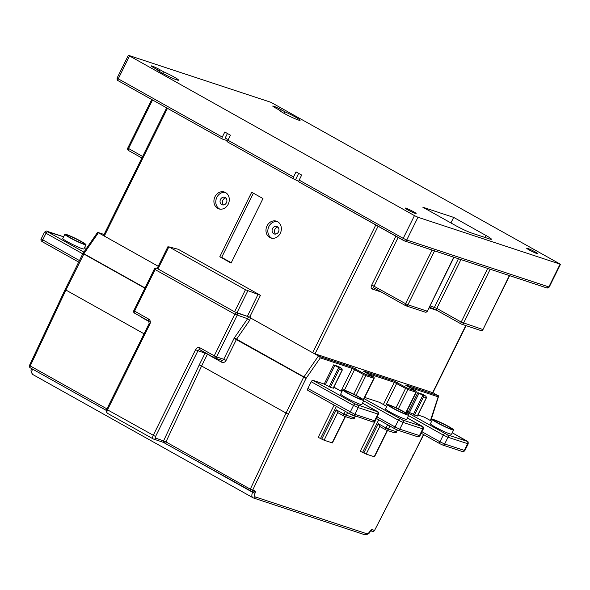 <?xml version="1.0" encoding="UTF-8"?>
<svg xmlns="http://www.w3.org/2000/svg" width="590" height="590" viewBox="0 0 590 590"><rect width="100%" height="100%" fill="white"/><g stroke="black" fill="none" stroke-linecap="round" stroke-linejoin="round"><path stroke-width="0.89" d="M438.407 423.2A9.433 0.804 26.3 0 0 446.925 427.418A9.433 0.804 26.3 0 0 451.534 428.923A9.433 0.804 26.3 0 0 447.751 426.282A9.433 0.804 26.3 0 0 439.233 422.064A9.433 0.804 26.3 0 0 434.624 420.559A9.433 0.804 26.3 0 0 438.407 423.2M359.17 397.033A11.785 1.003 -153.7 0 1 363.89 400.322A11.785 1.003 -153.7 0 1 358.13 398.449A11.785 1.003 -153.7 0 1 347.481 393.169A11.785 1.003 -153.7 0 1 342.753 389.879A11.785 1.003 -153.7 0 1 348.52 391.753A11.785 1.003 -153.7 0 1 359.17 397.033M357.997 396.642A9.433 0.804 26.3 0 0 349.479 392.424A9.433 0.804 26.3 0 0 344.87 390.919A9.433 0.804 26.3 0 0 348.646 393.56A9.433 0.804 26.3 0 0 357.171 397.778A9.433 0.804 26.3 0 0 361.781 399.283A9.433 0.804 26.3 0 0 357.997 396.642M404.047 411.85A11.785 1.003 -153.7 0 1 408.767 415.146A11.785 1.003 -153.7 0 1 403.007 413.273A11.785 1.003 -153.7 0 1 392.357 407.992A11.785 1.003 -153.7 0 1 387.63 404.696A11.785 1.003 -153.7 0 1 393.397 406.569A11.785 1.003 -153.7 0 1 404.047 411.85M402.874 411.466A9.433 0.804 26.3 0 0 394.356 407.24A9.433 0.804 26.3 0 0 389.747 405.743A9.433 0.804 26.3 0 0 393.53 408.376A9.433 0.804 26.3 0 0 402.048 412.602A9.433 0.804 26.3 0 0 406.658 414.099A9.433 0.804 26.3 0 0 402.874 411.466M448.924 426.673A11.785 1.003 -153.7 0 1 453.644 429.963A11.785 1.003 -153.7 0 1 447.884 428.089A11.785 1.003 -153.7 0 1 437.234 422.809A11.785 1.003 -153.7 0 1 432.507 419.52A11.785 1.003 -153.7 0 1 438.274 421.393A11.785 1.003 -153.7 0 1 448.924 426.673M363.89 400.322L361.81 404.534A11.785 1.003 -153.7 0 1 356.05 402.66A11.785 1.003 -153.7 0 1 345.401 397.38A11.785 1.003 -153.7 0 1 340.673 394.091L342.753 389.879M417.344 415.935L406.783 411.333M424.24 417.101A1.888 0.974 -60.8 0 1 424.328 417.145L431.659 421.245L424.24 417.101L417.949 415.021M453.644 429.963L451.564 434.174A11.785 1.003 -153.7 0 1 445.804 432.3A11.785 1.003 -153.7 0 1 435.154 427.02A11.785 1.003 -153.7 0 1 430.427 423.731L432.507 419.52M379.363 402.284A1.888 0.974 -60.8 0 1 379.451 402.321L386.782 406.422L379.363 402.284L364.709 397.439M408.767 415.146L406.687 419.357A11.785 1.003 -153.7 0 1 400.927 417.484A11.785 1.003 -153.7 0 1 390.278 412.204A11.785 1.003 -153.7 0 1 385.55 408.907L387.63 404.696M333.195 388.146L330.356 387.298L324.205 384.068L312.98 380.358L355.305 404.054L377.283 411.636L362.496 403.147M334.486 387.46A1.888 0.974 -60.8 0 1 334.574 387.505L341.905 391.605L333.8 387.239M338.365 366.405L341.713 368.381L337.967 367.15L333.697 364.863L338.336 366.479M350.136 414.069L307.987 390.469A1.888 0.974 -60.8 0 1 307.899 390.433A1.888 0.974 -60.8 0 1 307.884 388.478L311.218 381.737A1.888 0.974 -60.8 0 1 312.98 380.358M413.325 414.534L422.58 395.816L422.116 394.931L417.838 392.645L422.477 394.268M422.116 394.931L425.855 396.17L422.514 394.194M425.855 396.17L426.319 397.048M417.307 416.009L426.319 397.778L423.509 396.849L422.58 395.816M341.713 368.381L342.178 369.266M333.158 388.22L342.171 369.989L339.368 369.067L337.967 367.15M254.792 490.873A1.888 1.608 108.3 0 1 252.786 491.876L250.684 491.182A1.888 1.608 108.3 0 1 250.44 491.079A1.888 0.974 -60.8 0 1 250.352 491.035A1.888 1.888 0 0 0 250.684 491.182A1.888 1.608 108.3 0 0 252.682 490.179L288.318 414.313L201.596 366.014L165.945 441.917L163.26 442.264L163.6 440.819L165.945 441.917L250.308 489.147L254.792 490.873A2.449 1.261 -60.8 0 1 255.013 493.27A3.769 1.94 119.2 0 0 255.359 496.942L366.619 533.685A3.769 1.94 119.2 0 0 369.996 531.236A2.449 1.261 -60.8 0 1 372.194 529.65L374.296 530.344A1.888 1.608 108.3 0 1 372.297 531.347A1.888 1.888 0 0 0 374.562 530.417L423.745 434.675M214.177 357.71L200.172 349.87A1.888 0.974 -60.8 0 1 200.084 349.826A1.888 0.974 -60.8 0 1 200.069 347.871A3.769 3.216 -71.7 0 0 195.585 349.663L153.201 435.42A3.393 1.748 119.2 0 0 153.208 438.93L163.452 442.382L250.352 491.035A1.888 0.974 -60.8 0 1 250.308 489.147L285.958 413.243L303.695 377.091A0.944 0.487 -60.8 0 1 303.835 376.855L236.575 339.206A0.944 0.487 119.2 0 0 236.443 339.434L226.088 360.372A3.769 3.216 108.3 0 1 221.604 362.164L207.429 354.221L201.596 366.014L199.236 364.952L163.6 440.819M387.497 430.486L374.488 456.815L366.169 454.108L360.276 451.247L376.457 418.509M345.43 416.592L332.413 442.92L324.094 440.221L318.202 437.352L334.132 405.116M106.945 408.885L30.238 365.94A1.888 0.974 119.2 0 0 30.289 367.828A1.888 0.974 119.2 0 0 30.378 367.872L106.362 410.411L30.289 367.828A1.888 1.888 0 0 1 29.5 365.38L30.238 365.94L65.888 290.037L144.056 333.8M64.856 234.289L62.769 238.5A11.785 1.003 26.3 0 0 67.496 241.797A11.785 1.003 26.3 0 0 78.145 247.077A11.785 1.003 26.3 0 0 83.905 248.951L85.985 244.739A11.785 1.003 26.3 0 0 81.265 241.443A11.785 1.003 26.3 0 0 70.616 236.162A11.785 1.003 26.3 0 0 64.856 234.289A11.785 1.003 26.3 0 0 69.576 237.586A11.785 1.003 26.3 0 0 80.225 242.866A11.785 1.003 26.3 0 0 85.985 244.739M80.093 241.059A9.433 0.804 -153.7 0 1 83.876 243.692A9.433 0.804 -153.7 0 1 79.267 242.195A9.433 0.804 -153.7 0 1 70.748 237.969A9.433 0.804 -153.7 0 1 66.965 235.336A9.433 0.804 -153.7 0 1 71.574 236.833A9.433 0.804 -153.7 0 1 80.093 241.059M374.562 530.417L413.133 455.532L412.639 455.082M83.043 253.317A1.888 1.888 0 0 0 82.917 253.53L83.832 253.995A0.944 0.487 119.2 0 1 83.972 253.766L65.888 290.037L65.431 289.528M207.525 354A1.888 0.974 -60.8 0 1 207.429 354.221L205.084 353.122A1.888 1.608 108.3 0 1 205.313 352.754M199.236 364.952L205.084 353.122L197.93 350.762L155.546 436.519A1.512 0.774 119.2 0 0 155.627 438.112L166.011 441.785M97.394 233.094L97.807 232.416L158.245 266.282M168.873 246.841L178.202 249.275L260.448 295.325L245.469 289.727L168.873 246.841L157.965 268.915L156.638 268.096A1.888 1.608 108.3 0 1 156.881 268.199A1.888 0.974 119.2 0 0 155.111 269.578L234.813 314.197L214.244 355.814L200.069 347.871M250.44 317.995L249.673 320.304L247.601 318.748L248.132 317.745L250.713 318.047L312.663 352.739L375.808 224.967M214.974 196.736A8.865 7.559 -71.7 0 0 218.824 208.867A8.865 7.559 -71.7 0 0 228.234 204.162A8.865 7.559 -71.7 0 0 224.384 192.03A8.865 7.559 -71.7 0 0 214.974 196.736M231.088 263.074L262.978 198.55L251.694 192.237L219.805 256.761L231.088 263.074M267.034 225.881A8.865 7.559 -71.7 0 0 270.884 238.006A8.865 7.559 -71.7 0 0 280.294 233.301A8.865 7.559 -71.7 0 0 276.437 221.176A8.865 7.559 -71.7 0 0 267.034 225.881M277.352 221.552A8.865 7.559 -71.7 0 0 268.9 226.494A8.865 7.559 -71.7 0 0 271.843 238.249M272.565 228.551A3.96 3.378 -71.7 0 0 274.291 233.972A3.96 3.378 -71.7 0 0 278.495 231.87A3.96 3.378 -71.7 0 0 276.776 226.449A3.96 3.378 -71.7 0 0 272.565 228.551M225.299 192.414A8.865 7.559 -71.7 0 0 216.847 197.355A8.865 7.559 -71.7 0 0 219.782 209.103M220.513 199.405A3.96 3.378 -71.7 0 0 222.238 204.826A3.96 3.378 -71.7 0 0 226.442 202.724A3.96 3.378 -71.7 0 0 224.716 197.303A3.96 3.378 -71.7 0 0 220.513 199.405M253.398 193.188L221.67 257.373L231.251 262.742M219.805 256.761L221.67 257.373M225.8 197.952A3.96 3.378 -71.7 0 0 222.85 200.18A3.96 3.378 -71.7 0 0 223.492 204.951M277.853 227.091A3.96 3.378 -71.7 0 0 274.903 229.326A3.96 3.378 -71.7 0 0 275.545 234.097M157.965 268.915L234.562 311.8L247.195 316.292L250.19 316.07L260.448 295.325M430.42 420.552L438.51 395.787L405.824 384.99L415.662 390.927L407.624 388.272L394.046 381.103L363.75 371.095L373.588 377.032L365.549 374.377L351.972 367.209L319.286 356.412L312.663 352.739L315.008 353.838L378.072 226.236M288.318 414.313L306.085 378.36L303.739 377.268L303.835 376.855M430.656 420.685L430.899 419.579A1.888 0.605 17.5 0 0 431.29 419.357L438.599 396.185L432.949 392.638M466.056 325.651L432.905 392.719L315.008 353.838M167.457 108.317L104.305 236.081L103.552 235.558L166.66 107.874M248.132 317.745A1.888 1.608 -71.7 0 0 247.335 316.373L236.583 312.825A1.888 1.608 108.3 0 1 237.158 315.296L216.589 356.913L214.244 355.814A1.888 0.974 -60.8 0 0 214.258 357.769L199.929 349.759A1.888 1.608 -71.7 0 0 197.93 350.762L195.585 349.663M236.251 312.641L236.583 312.825A1.888 0.974 119.2 0 0 234.813 314.197L247.601 318.748L234.503 337.642A2.832 1.46 119.2 0 0 234.09 338.336L223.743 359.273L226.088 360.372M148.658 321.026L134.645 313.179A1.888 0.974 -60.8 0 1 134.557 313.143A1.888 0.974 -60.8 0 1 134.542 311.188L155.111 269.578L154.351 269.047L133.79 310.665L148.724 319.124A3.769 3.216 -71.7 0 1 149.875 324.072L107.498 409.829L155.546 436.519M216.589 356.913A1.888 1.608 108.3 0 1 214.59 357.909L214.59 357.909A1.888 1.608 108.3 0 1 214.347 357.806A1.888 0.974 -60.8 0 1 214.258 357.769A1.888 1.888 0 0 0 214.59 357.909L221.744 360.276A1.888 1.608 108.3 0 0 223.743 359.273L216.589 356.913M319.286 356.412L320.281 357.887L306.085 378.36L304.012 376.804L318.453 355.977M343.859 416.009L337.657 412.543L343.941 416.061A1.888 1.888 0 0 0 344.272 416.208L344.272 416.208A1.888 1.608 -71.7 0 1 344.029 416.105A1.888 0.974 -60.8 0 1 343.941 416.061A1.888 0.974 -60.8 0 1 343.926 414.106L346.271 415.205L347.547 412.631M352.068 418.76A1.888 1.608 -71.7 0 0 354.31 417.86L355.431 416.208M385.934 429.904L379.724 426.437L386.015 429.955A1.888 1.888 0 0 0 386.339 430.103L386.339 430.103A1.888 1.608 -71.7 0 1 386.103 429.999A1.888 0.974 -60.8 0 1 386.015 429.955A1.888 0.974 -60.8 0 1 386 428.001L388.345 429.1L389.865 426.017M394.142 432.654A1.888 1.608 -71.7 0 0 396.384 431.755L397.505 430.095M366.169 454.108L379.82 426.489L378.308 423.701L386 428.001L387.608 424.748M396.664 431.799A1.888 1.888 0 0 1 394.378 432.758L386.339 430.103A1.888 1.608 -71.7 0 0 388.345 429.1L396.384 431.755L397.254 429.992M324.094 440.221L337.745 412.594L336.234 409.807L343.926 414.106L345.283 411.363M354.59 417.912A1.888 1.888 0 0 1 352.311 418.863L344.272 416.208A1.888 1.608 -71.7 0 0 346.271 415.205L354.31 417.86L355.173 416.12M97.734 232.379L104.083 234.488L97.734 232.379M97.483 232.482L83.057 253.294L83.942 253.597L98.383 232.77M226.678 140.479L222.393 139.063A1.888 0.974 -60.8 0 1 222.305 139.026A1.888 0.974 -60.8 0 1 222.29 137.072L224.79 132.02L230.432 135.176L227.932 140.228A1.888 0.974 -60.8 0 0 227.947 142.183A1.888 0.974 -60.8 0 0 228.035 142.227L293.466 178.859M227.43 133.495L225.188 138.031L227.305 139.21L226.471 140.899L227.622 141.541M403.14 240.263L299.278 182.111A1.888 0.974 -60.8 0 1 299.189 182.067A1.888 0.974 -60.8 0 1 299.174 180.112L301.667 175.06L296.025 171.904L293.532 176.956A1.888 0.974 -60.8 0 0 293.54 178.91A1.888 0.974 -60.8 0 0 293.628 178.947L298.857 181.425M407.579 209.789A6.129 0.524 26.3 0 0 413.118 212.533A6.129 0.524 26.3 0 0 416.112 213.506A6.129 0.524 26.3 0 0 413.656 211.795A6.129 0.524 26.3 0 0 408.118 209.044A6.129 0.524 26.3 0 0 405.124 208.071A6.129 0.524 26.3 0 0 407.579 209.789M270.891 102.291L560.5 264.268L417.971 217.268L414.453 215.616L128.362 55.29L270.891 102.291M529.127 249.924A6.129 0.524 26.3 0 0 534.658 252.668A6.129 0.524 26.3 0 0 537.66 253.641A6.129 0.524 26.3 0 0 535.204 251.93A6.129 0.524 26.3 0 0 529.665 249.187A6.129 0.524 26.3 0 0 526.663 248.213A6.129 0.524 26.3 0 0 529.127 249.924M153.658 67.621L157.412 69.723A11.785 1.003 26.3 0 0 167.56 75.859A11.785 1.003 26.3 0 0 178.549 80.166A11.785 1.003 26.3 0 0 163.489 71.737L159.735 69.635A6.129 0.524 26.3 0 0 154.197 66.884A6.129 0.524 26.3 0 0 151.202 65.91A6.129 0.524 26.3 0 0 153.658 67.621M275.198 107.764L278.959 109.865A11.785 1.003 26.3 0 0 289.1 115.994A11.785 1.003 26.3 0 0 300.096 120.308A11.785 1.003 26.3 0 0 285.036 111.871L281.275 109.77A6.129 0.524 26.3 0 0 275.744 107.026A6.129 0.524 26.3 0 0 272.742 106.053A6.129 0.524 26.3 0 0 275.198 107.764M422.816 207.208L455.259 225.373A13.201 1.121 26.3 0 0 471.675 233.057L489.442 238.928A13.201 1.121 26.3 0 0 491.404 239.245A13.201 1.121 26.3 0 0 486.108 235.558L453.666 217.393L422.816 207.208M295.597 179.596L298.665 173.379M163.489 71.737L162.7 73.33M285.036 111.871L284.247 113.464M453.666 217.393L450.922 222.939M429.999 305.827L436.799 308.4L461.203 322.059A1.888 0.974 119.2 0 0 461.218 324.013A1.888 0.974 119.2 0 0 461.306 324.058A1.888 1.608 108.3 0 0 461.55 324.161L480.71 330.489A1.888 1.888 0 0 0 482.996 329.537L509.627 275.655M152.537 99.968L128.517 148.577A1.888 0.974 119.2 0 0 128.532 150.531A1.888 1.888 0 0 1 127.765 148.053L142.633 156.483M395.875 236.207L371.774 284.977L405.573 303.688A1.888 0.974 119.2 0 0 405.588 305.642A1.888 0.974 119.2 0 0 405.677 305.686A1.888 1.608 108.3 0 0 405.92 305.79L425.088 312.117A1.888 1.608 108.3 0 1 424.844 312.014M432.087 250.049L405.573 303.688L407.919 304.787A1.888 1.608 108.3 0 1 405.92 305.79A1.888 1.888 0 0 1 405.588 305.642L374.126 288.031A1.888 0.974 119.2 0 0 374.215 288.075L405.507 305.591M434.572 250.868L407.919 304.787L427.086 311.122A1.888 1.608 108.3 0 1 425.088 312.117A1.888 1.888 0 0 0 427.367 311.166L453.998 257.284M453.74 257.196L427.367 311.166M487.716 268.421L461.203 322.059L482.716 329.486A1.888 1.608 108.3 0 1 480.71 330.489M509.362 275.567L482.996 329.537M311.218 381.737L353.535 405.433L358.226 407.631L378.419 414.202L375.093 420.943C374.001 422.02 373.153 422.322 372.526 421.85L350.217 414.121A1.888 0.974 -60.8 0 0 350.305 414.165L352.65 415.264A1.888 1.608 -71.7 0 0 354.892 414.364L307.884 388.478M307.899 390.433L350.217 414.121A1.888 0.974 -60.8 0 1 350.202 412.167L353.535 405.433A1.888 0.974 119.2 0 1 355.305 404.054M439.889 443.709L421.208 433.252L439.97 443.761A1.888 0.974 -60.8 0 1 439.956 441.807L421.961 431.733M468.172 443.842L464.846 450.583C463.762 451.66 462.907 451.962 462.28 451.49L442.648 445.007A1.888 1.608 -71.7 0 1 442.404 444.904L440.059 443.805A1.888 0.974 -60.8 0 1 439.97 443.761L442.648 445.007A1.888 1.608 -71.7 0 0 444.654 444.005L439.956 441.807L443.289 435.073L447.98 437.271L468.172 443.842C468.298 440.42 467.523 441.954 466.653 440.833A1.888 0.974 -60.8 0 1 466.734 440.892M395.012 428.886L376.332 418.428L395.094 428.945A1.888 0.974 -60.8 0 1 395.079 426.99L377.084 416.909M423.296 429.026L419.969 435.759C418.885 436.836 418.03 437.146 417.403 436.674L397.771 430.191A1.888 1.608 -71.7 0 1 397.527 430.081L395.182 428.982A1.888 0.974 -60.8 0 1 395.094 428.945L397.771 430.191A1.888 1.608 -71.7 0 0 399.777 429.188L395.079 426.99L398.412 420.25L403.103 422.447L423.296 429.026C423.421 425.604 422.647 427.13 421.769 426.017A1.888 0.974 -60.8 0 1 421.857 426.076M406.422 412.063L447.404 434.793L467.037 441.276L452.25 432.787M364.096 398.67L402.527 419.977L422.16 426.459L407.373 417.963M466.557 440.796A1.888 0.974 -60.8 0 1 466.653 440.833L452.257 432.78M464.846 450.576L444.654 444.005L447.98 437.271A1.888 1.608 108.3 0 0 447.404 434.793M462.044 451.387A1.888 1.608 -71.7 0 0 464.286 450.487L467.612 443.754A1.888 1.608 108.3 0 0 467.037 441.276M408.538 415.611L443.289 435.073A1.888 0.974 119.2 0 1 445.059 433.694M341.05 391.126L352.26 368.44L320.281 357.887M383.375 404.519L394.334 382.335L367.341 373.426M438.09 396.79L409.416 387.32M413.133 455.532L423.502 434.542M333.697 364.863L324.205 384.068M417.838 392.645L408.346 411.857M414.505 415.087L423.509 396.849M419.011 393.198L409.519 412.403M419.969 435.759L399.777 429.188L403.103 422.447A1.888 1.608 108.3 0 0 402.527 419.977M417.167 436.563A1.888 1.608 -71.7 0 0 419.409 435.671L422.735 428.93A1.888 1.608 108.3 0 0 422.16 426.459M363.661 400.794L398.412 420.25A1.888 0.974 119.2 0 1 400.182 418.878M421.68 425.973A1.888 0.974 -60.8 0 1 421.769 426.017L407.38 417.956M375.093 420.935L354.892 414.364L358.226 407.631A1.888 1.608 108.3 0 0 357.651 405.153M372.283 421.747A1.888 1.608 -71.7 0 0 374.532 420.847L377.858 414.114A1.888 1.608 108.3 0 0 377.283 411.636M330.356 387.298L339.368 369.067M329.183 386.745L338.439 368.027M334.869 365.409L325.378 384.614M250.271 490.983L163.651 442.485M63.617 236.789L47.775 231.885A1.888 0.974 119.2 0 0 46.005 233.256L82.77 253.84M79.436 260.574L41.167 238.943L44.493 232.202L46.005 233.256L42.679 239.997A1.888 0.974 -60.8 0 0 42.679 241.944A1.888 0.974 -60.8 0 0 42.782 241.989L78.684 262.093L42.694 241.952C41.093 241.052 40.585 240.049 41.167 238.943M47.775 231.885L83.883 252.1M47.296 231.398A1.888 1.608 -71.7 0 0 47.06 231.295C47.075 230.683 46.219 230.985 44.493 232.202M86.354 248.538L84.591 247.557L86.354 248.53M33.055 374.635A5.657 2.913 -60.8 0 1 32.789 374.517A5.657 2.913 -60.8 0 1 32.531 369.119L32.538 369.097M32.081 368.839L106.355 410.448M252.616 491.824L252.594 492.325A5.657 2.913 119.2 0 0 252.852 497.724A5.657 2.913 119.2 0 0 253.117 497.842A1.888 1.608 108.3 0 0 253.361 497.945L364.62 534.688C367.622 534.68 369.495 533.574 370.24 531.361L370.83 530.653L370.188 530.646M163.209 442.279L255.013 493.27M255.359 496.942A1.888 1.608 108.3 0 1 253.361 497.945L32.789 374.517C30.82 371.936 30.488 369.937 31.808 368.514M366.619 533.685A1.888 1.608 108.3 0 1 364.62 534.688M372.194 529.65A1.888 1.608 108.3 0 1 370.749 530.712M303.695 377.091L234.09 338.336M149.211 321.631L141.902 317.538A3.769 3.216 108.3 0 1 141.003 316.756M144.897 288.178L83.832 253.995M221.641 360.239A1.888 0.974 -60.8 0 1 221.604 362.164M107.682 413.42A3.393 1.748 -60.8 0 1 107.52 413.347L153.223 438.938A3.393 1.748 119.2 0 0 153.385 439.004A1.888 1.608 108.3 0 0 155.627 438.112M106.738 409.305C105.883 410.618 106.148 411.968 107.52 413.347A3.393 1.748 -60.8 0 1 107.498 409.829L106.738 409.305L149.123 323.549L149.875 324.072M148.82 321.122A1.888 0.974 -60.8 0 1 148.732 321.078A1.888 0.974 -60.8 0 1 148.724 319.124M145.015 287.942L83.972 253.766M250.713 318.047A3.769 3.216 -71.7 0 0 250.19 316.07M247.822 316.343A1.888 0.974 -60.8 0 1 247.335 316.373L258.103 294.226M249.673 320.304L236.575 339.206L234.503 337.642M234.562 311.8L245.469 289.727M236.907 312.899L247.815 290.826M353.764 394.201L363.492 374.517L352.26 368.44A0.944 0.804 -71.7 0 0 351.972 367.209M344.427 390.138L354.605 369.539A0.944 0.487 -60.8 0 1 355.49 368.853M336.396 406.385L320.547 438.451M321.749 439.122L336.234 409.807M356.072 395.366L365.837 375.616L363.492 374.517A0.944 0.487 -60.8 0 1 364.377 373.831M363.322 399.629L373.876 378.271L365.837 375.616A0.944 0.804 -71.7 0 0 365.549 374.377M373.441 376.84A0.944 0.487 119.2 0 0 373.396 376.811C373.92 376.752 374.171 377.253 374.156 378.315L373.876 378.271A0.944 0.804 -71.7 0 0 373.588 377.032M364.546 371.862A0.944 0.487 119.2 0 0 364.509 371.84L373.396 376.811A0.944 0.487 119.2 0 0 373.352 376.796M363.676 371.346L364.509 371.84A0.944 0.487 119.2 0 0 364.465 371.818M364.126 371.619A0.944 0.804 -71.7 0 0 363.75 371.095M396.008 407.749L405.566 388.412L394.334 382.335A0.944 0.804 -71.7 0 0 394.046 381.103M385.631 405.78L396.679 383.434A0.944 0.487 -60.8 0 1 397.564 382.748M378.721 419.778L362.621 452.338M363.824 453.009L378.308 423.701M398.339 408.87L407.911 389.511L405.566 388.412A0.944 0.487 -60.8 0 1 406.451 387.726M405.736 412.83L415.95 392.166L407.911 389.511A0.944 0.804 -71.7 0 0 407.624 388.272M415.515 390.735A0.944 0.487 119.2 0 0 415.471 390.705C415.987 390.646 416.245 391.148 416.23 392.21L415.95 392.166A0.944 0.804 -71.7 0 0 415.662 390.927M406.621 385.757A0.944 0.487 119.2 0 0 406.584 385.735L415.471 390.705A0.944 0.487 119.2 0 0 415.426 390.691M405.75 385.241L406.584 385.735A0.944 0.487 119.2 0 0 406.54 385.713M406.2 385.513A0.944 0.804 -71.7 0 0 405.824 384.99M387.239 430.398L374.207 456.763M345.165 416.503L332.133 442.876M432.625 392.675L465.798 325.562M371.774 284.977A3.769 1.94 119.2 0 0 371.973 288.967L381.295 292.043M429.026 307.81L436.925 310.414M371.973 288.967A1.888 1.608 108.3 0 1 374.09 288.009M398.139 237.468L374.119 286.076A1.888 0.974 119.2 0 0 374.126 288.031L373.979 287.964M222.224 138.975L118.354 80.815A1.888 0.974 -60.8 0 1 118.266 80.778A1.888 0.974 -60.8 0 1 118.251 78.824L117.115 78.035L128.362 55.29M546.598 287.832A1.888 1.608 -71.7 0 0 546.834 287.942L404.725 241.008A1.888 1.608 -71.7 0 1 404.482 240.904L403.309 240.359A1.888 0.974 -60.8 0 1 403.221 240.314A1.888 0.974 -60.8 0 1 403.206 238.36L299.174 180.112M293.532 176.956L227.932 140.228M222.29 137.072L118.251 78.824L129.49 56.08M414.453 215.616L403.206 238.36L406.731 240.012L417.971 217.268M299.189 182.067L404.725 241.008A1.888 1.608 -71.7 0 0 406.731 240.012L548.84 286.939A1.888 1.608 -71.7 0 1 546.834 287.942L549.26 287.006L548.84 286.939L560.08 264.195M159.735 69.635L158.99 71.132M281.275 109.77L280.538 111.274M486.108 235.558L485.15 237.505M458.445 258.752L434.454 307.302A1.888 1.608 108.3 0 1 432.448 308.297L436.814 310.355A1.888 0.974 119.2 0 0 436.902 310.392L461.137 323.962M432.632 308.349L436.733 310.296M460.93 259.57L436.799 308.4A1.888 0.974 119.2 0 0 436.814 310.355L461.218 324.013A1.888 1.888 0 0 0 461.55 324.161A1.888 1.608 108.3 0 0 463.548 323.158L490.202 269.239M128.62 150.568L141.888 157.995L128.532 150.531A1.888 0.974 119.2 0 0 128.62 150.568M417.447 416.031L426.467 397.778M378.419 414.202C378.544 410.78 377.77 412.314 376.892 411.193L362.503 403.14M333.298 388.25L342.325 369.989M63.632 236.767L47.06 231.295M370.653 530.801L372.297 531.347M149.123 323.549L148.732 321.078L134.557 313.143A1.888 1.888 0 0 1 133.79 310.665M156.638 268.096A1.888 1.888 0 0 0 154.351 269.047M168.113 246.318L157.206 268.391M363.536 399.814L374.156 378.315M405.972 412.971L416.23 392.21M65.143 289.491L82.917 253.53M29.5 365.38L65.136 289.506M293.54 178.91L227.947 142.183M222.305 139.026L118.266 80.778C117.358 80.742 116.975 79.827 117.115 78.035M560.5 264.268L549.26 287.006M429.299 307.257L432.448 308.297M127.765 148.053L151.748 99.526"/></g></svg>

